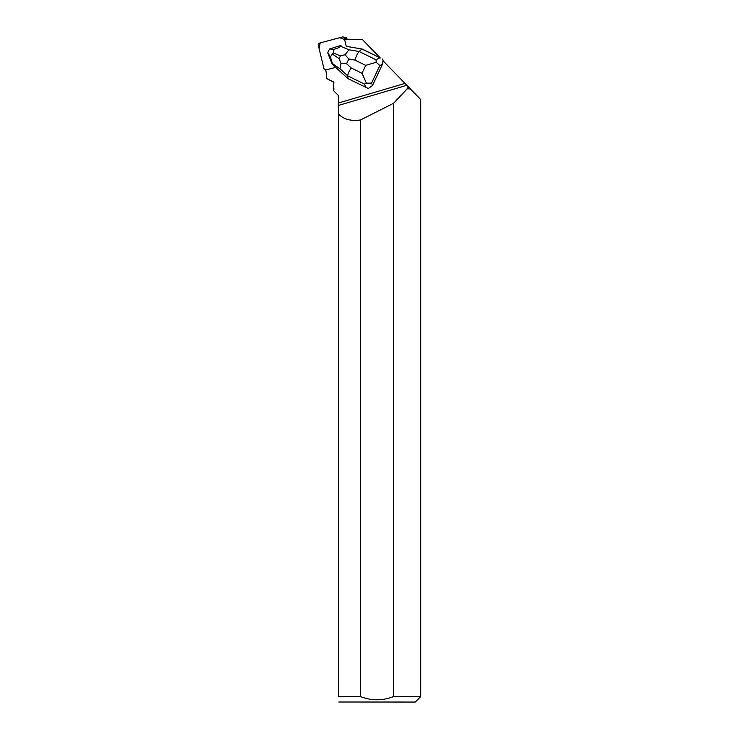 <?xml version="1.0" encoding="UTF-8"?>
<svg xmlns="http://www.w3.org/2000/svg" width="739" height="739" viewBox="0 0 739 739"><rect width="100%" height="100%" fill="white"/><g stroke="black" fill="none" stroke-linecap="round" stroke-linejoin="round"><path stroke-width="1.11" d="M343.007 36.95A1.737 1.681 -81 0 0 342.333 36.987L319.497 43.102A1.737 1.681 -81 0 0 318.269 45.218L323.978 68.709L319.091 48.608L320.163 42.927L339.709 37.689L344.707 39.601L344.374 38.225A1.737 1.681 -81 0 0 343.007 36.95L345.584 37.356A1.737 1.681 99 0 1 346.942 38.631L347.182 39.601M323.978 68.709A1.737 1.681 -81 0 0 325.733 70.002L323.978 68.709M362.193 49.06L346.258 46.335L344.633 39.601L362.452 39.601L380.308 57.965L362.193 49.06L346.258 46.335M333.899 82.149L333.492 88.708L333.899 82.149L326.426 78.445L326.444 77.179A30.604 29.634 99 0 0 325.733 69.983A1.737 1.681 -81 0 0 325.936 69.937L335.645 67.341M333.936 88.708L333.769 90.842L333.326 90.398L338.748 95.811L338.748 105.335L338.748 102.906L405.018 83.396L410.339 88.865L407.134 88.865L410.182 88.708M372.511 85.465L368.299 88.504L347.93 78.602L347.736 75.877C347.755 74.214 348.91 71.572 351.201 67.951L362.008 73.272L366.415 83.193L371.569 83.11L372.511 85.465L382.516 64.173L382.968 60.709L406.856 85.281L338.748 105.335L338.748 114.222C343.792 119.385 351.034 121.307 360.475 119.986L360.475 696.581L338.748 696.581L338.748 114.222M338.748 702.004L415.263 702.05L420.731 696.581L420.731 99.562L410.339 88.865M420.731 696.581L393.582 696.581L393.582 103.284L407.134 88.865M326.426 78.445L333.492 82.149M407.115 88.708L408.427 86.906M393.582 103.284L360.475 119.986M333.76 88.865L333.326 90.398M360.475 696.581C371.495 700.858 382.525 700.858 393.582 696.581M338.748 696.581C338.748 703.648 338.748 703.648 338.748 696.581M366.415 83.193L364.53 84.135L347.736 75.877L340.023 68.801L341.012 63.305L339.127 58.677L340.43 55.905L345.048 54.723L348.965 49.772L359.191 51.518L361.842 49.005L380.252 57.919M347.93 78.602L332.199 64.173L327.719 52.811L329.529 48.959L333.871 49.337C337.603 48.321 339.811 47.305 340.503 46.271L348.965 49.772M382.525 59.037L383.199 60.94M375.985 59.776L376.243 62.279L365.722 65.374L354.914 60.062C356.263 55.942 357.685 53.097 359.191 51.518L375.985 59.776L379.754 57.818M382.516 64.173L379.809 65.577L376.243 62.279M329.548 48.95L341.002 45.439L340.503 46.271M340.023 68.801L332.374 63.554L330.37 56.792L327.719 52.811M332.374 63.554L332.199 64.173M333.871 49.337L333.28 52.949L330.37 56.792M345.048 54.723L348.799 59.009L346.591 63.72L341.012 63.305M346.942 38.631L344.374 38.225M379.809 65.577L371.569 83.11M365.842 87.414L364.53 84.135M354.914 60.062L348.799 59.009M346.591 63.72L351.201 67.951M362.008 73.272L365.722 65.374M340.43 55.905L333.28 52.949M332.67 54.243L339.127 58.677"/></g></svg>
